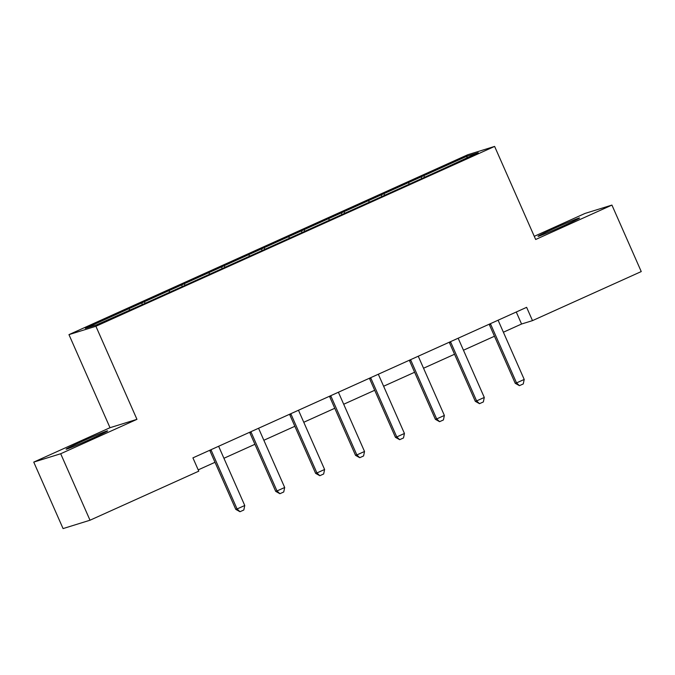 <?xml version="1.0" encoding="UTF-8"?>
<svg xmlns="http://www.w3.org/2000/svg" width="675" height="675" viewBox="0 0 675 675"><rect width="100%" height="100%" fill="white"/><g stroke="black" fill="none" stroke-linecap="round" stroke-linejoin="round"><path stroke-width="1.01" d="M92.568 438.269A22.68 0.7 -23.8 0 0 107.637 430.878A22.68 0.7 -23.8 0 0 81.211 441.796A22.68 0.7 -23.8 0 0 66.133 449.187A22.68 0.7 -23.8 0 0 92.568 438.269M564.469 225.399A22.68 0.7 -23.8 0 0 579.547 218.008A22.68 0.7 -23.8 0 0 553.112 228.918A22.68 0.7 -23.8 0 0 538.042 236.309A22.68 0.7 -23.8 0 0 564.469 225.399M33.75 462.105L60.691 453.743L136.957 419.344L110.008 427.705L33.75 462.105L63.07 528.584L90.011 520.222L198.779 471.167L192.915 457.869L526.627 307.336L532.491 320.625L641.25 271.569L611.93 205.082L584.989 213.443L534.271 236.326M110.008 427.705L68.96 334.631L467.674 154.778L494.615 146.416L95.901 326.27L68.96 334.631M467.167 156.119L85.345 328.362L96.415 324.928L142.577 304.476L437.392 171.492L478.237 152.685L467.167 156.119L466.855 157.823M144.205 301.809L145.319 303.235M168.775 290.723L169.67 291.878M184.132 283.804L185.245 285.23M208.693 272.717L209.596 273.873M224.049 265.79L225.163 267.224M248.619 254.711L249.522 255.859M263.976 247.784L265.089 249.21M288.537 236.697L289.44 237.853M303.893 229.77L305.016 231.204M328.463 218.692L329.366 219.847M343.82 211.764L344.933 213.19M368.381 200.686L369.284 201.833M383.738 193.759L384.86 195.185M408.308 182.672L409.21 183.828M423.664 175.745L424.777 177.179M60.691 453.743L90.011 520.222M136.957 419.344L95.901 326.27M494.615 146.416L535.663 239.49L611.93 205.082M503.39 332.218L521.564 324.017L532.491 320.625M198.205 469.876L215.004 462.299M223.931 458.274L254.931 444.293M263.849 440.269L294.857 426.288M303.775 422.263L334.775 408.274M343.693 404.249L374.701 390.268M383.619 386.243L414.619 372.254M423.537 368.238L454.545 354.248M463.463 350.224L494.463 336.243M128.849 308.737L129.752 309.884M516.265 312.002L521.564 324.017M421.006 176.572L421.841 178.47M381.08 194.577L381.923 196.484M341.162 212.591L341.997 214.49M301.236 230.597L302.079 232.504M261.318 248.602L262.153 250.509M221.392 266.617L222.235 268.515M181.474 284.622L182.309 286.529M141.547 302.636L142.383 304.535M490.733 324.397L489.426 324.81L515.227 383.307L516.535 382.902L490.733 324.397A2.911 2.81 72.8 0 0 490.312 323.713M489.426 324.81A2.911 2.81 72.8 0 0 489.105 324.253M498.184 320.161A2.911 2.81 72.8 0 0 498.412 320.937L524.213 379.443L523.268 383.932L519.429 385.661L515.227 383.307M519.429 385.661L516.535 382.902L524.213 379.443M450.807 342.411L449.499 342.816L475.301 401.321L476.609 400.908L450.807 342.411A2.911 2.81 72.8 0 0 450.385 341.719M449.499 342.816A2.911 2.81 72.8 0 0 449.187 342.267M458.266 338.167A2.911 2.81 72.8 0 0 458.485 338.943L484.287 397.448L483.351 401.937L479.512 403.675L475.301 401.321M479.512 403.675L476.609 400.908L484.287 397.448M410.889 360.416L409.573 360.821L435.383 419.327L436.691 418.922L410.889 360.416A2.911 2.81 72.8 0 0 410.468 359.733M409.573 360.821A2.911 2.81 72.8 0 0 409.261 360.273M418.34 356.181A2.911 2.81 72.8 0 0 418.567 356.957L444.369 415.454L443.424 419.951L439.585 421.681L435.383 419.327M439.585 421.681L436.691 418.922L444.369 415.454M370.963 378.43L369.655 378.835L395.457 437.333L396.765 436.928L370.963 378.43A2.911 2.81 72.8 0 0 370.541 377.738M369.655 378.835A2.911 2.81 72.8 0 0 369.335 378.278M378.422 374.186A2.911 2.81 72.8 0 0 378.641 374.962L404.443 433.468L403.507 437.957L399.668 439.687L395.457 437.333M399.668 439.687L396.765 436.928L404.443 433.468M331.045 396.436L329.729 396.841L355.531 455.347L356.847 454.933L331.045 396.436A2.911 2.81 72.8 0 0 330.623 395.744M329.729 396.841A2.911 2.81 72.8 0 0 329.417 396.293M338.496 392.192A2.911 2.81 72.8 0 0 338.723 392.968L364.525 451.474L363.58 455.962L359.741 457.701L355.531 455.347M359.741 457.701L356.847 454.933L364.525 451.474M291.119 414.442L289.811 414.847L315.613 473.352L316.921 472.947L291.119 414.442A2.911 2.81 72.8 0 0 290.697 413.758M289.811 414.847A2.911 2.81 72.8 0 0 289.491 414.298M298.578 410.206A2.911 2.81 72.8 0 0 298.797 410.982L324.599 469.479L323.663 473.977L319.823 475.706L315.613 473.352M319.823 475.706L316.921 472.947L324.599 469.479M251.201 432.456L249.885 432.861L275.687 491.358L277.003 490.953L251.201 432.456A2.911 2.81 72.8 0 0 250.779 431.764M249.885 432.861A2.911 2.81 72.8 0 0 249.573 432.312M258.652 428.212A2.911 2.81 72.8 0 0 258.879 428.988L284.681 487.493L283.736 491.982L279.897 493.712L275.687 491.358M279.897 493.712L277.003 490.953L284.681 487.493M211.275 450.461L209.967 450.866L235.769 509.372L237.077 508.967L211.275 450.461A2.911 2.81 72.8 0 0 210.853 449.778M209.967 450.866A2.911 2.81 72.8 0 0 209.647 450.318M218.725 446.217A2.911 2.81 72.8 0 0 218.953 447.002L244.755 505.499L243.818 509.996L239.979 511.726L235.769 509.372M239.979 511.726L237.077 508.967L244.755 505.499"/></g></svg>
